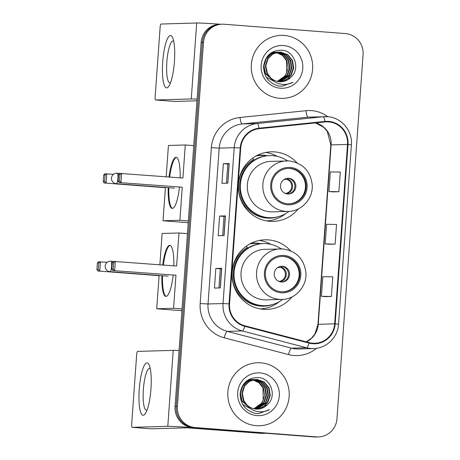 <?xml version="1.0" encoding="UTF-8"?>
<svg xmlns="http://www.w3.org/2000/svg" width="460" height="460" viewBox="0 0 460 460"><rect width="100%" height="100%" fill="white"/><g stroke="black" fill="none" stroke-linecap="round" stroke-linejoin="round"><path stroke-width="0.69" d="M290.639 250.809A34.799 33.919 88.3 0 0 268.398 239.89A34.799 33.919 88.3 0 0 264.908 239.809A34.799 33.919 88.3 0 0 231.995 273.78A34.799 33.919 88.3 0 0 263.425 309.292A34.799 33.919 88.3 0 0 266.915 309.379A34.799 33.919 88.3 0 0 291.968 296.913M296.947 162.811A34.799 33.919 88.3 0 0 274.706 151.898A34.799 33.919 88.3 0 0 271.216 151.811A34.799 33.919 88.3 0 0 238.303 185.782A34.799 33.919 88.3 0 0 269.733 221.294A34.799 33.919 88.3 0 0 273.223 221.381A34.799 33.919 88.3 0 0 298.275 208.915M257.341 155.302A31.843 31.038 -91.7 0 1 260.164 155.089A31.843 31.038 -91.7 0 1 263.361 155.164A31.843 31.038 -91.7 0 1 267.26 155.721M259.342 155.44A31.843 31.038 88.3 0 0 258.083 155.313A31.843 31.038 88.3 0 0 257.531 155.279M251.033 243.294A31.843 31.038 -91.7 0 1 253.857 243.081A31.843 31.038 -91.7 0 1 257.054 243.162A31.843 31.038 -91.7 0 1 260.952 243.714M253.034 243.432A31.843 31.038 88.3 0 0 251.775 243.311A31.843 31.038 88.3 0 0 251.223 243.277M267.639 221.07A34.799 33.919 88.3 0 0 269.474 220.65M277.259 156.354A34.799 33.919 88.3 0 0 265.661 152.444M261.332 309.068A34.799 33.919 88.3 0 0 263.166 308.643M270.957 244.352A34.799 33.919 88.3 0 0 259.354 240.442M222.077 24.19L219.73 24.259A19.699 19.199 88.3 0 0 201.152 42.475L175.059 406.508A19.699 19.199 88.3 0 0 192.797 427.622L314.077 436.954A19.699 19.199 88.3 0 0 316.054 437L317.228 436.966A19.699 19.199 88.3 0 1 315.249 436.919A19.699 19.199 88.3 0 0 317.228 436.966L318.395 436.931A19.699 19.199 88.3 0 0 336.979 418.715L363.072 54.682A19.699 19.199 88.3 0 0 345.334 33.569L224.054 24.236A19.699 19.199 88.3 0 0 222.077 24.19A19.699 19.199 88.3 0 0 203.498 42.406L177.399 406.439A19.699 19.199 88.3 0 0 195.143 427.553L316.422 436.885A19.699 19.199 88.3 0 0 318.395 436.931M220.903 24.225A19.699 19.199 88.3 0 0 202.325 42.441L176.232 406.473A19.699 19.199 88.3 0 0 193.97 427.587L315.249 436.919L193.97 427.587A19.699 19.199 88.3 0 1 176.232 406.473L202.325 42.441A19.699 19.199 88.3 0 1 220.903 24.225M284.222 35.449A31.516 30.722 88.3 0 0 281.06 35.374A31.516 30.722 88.3 0 0 251.258 66.142A31.516 30.722 88.3 0 0 279.72 98.302A31.516 30.722 88.3 0 0 282.877 98.382A31.516 30.722 88.3 0 0 312.685 67.614A31.516 30.722 88.3 0 0 284.222 35.449A31.516 30.722 88.3 0 0 281.06 35.374A31.516 30.722 88.3 0 0 251.258 66.142A31.516 30.722 88.3 0 0 279.72 98.302A31.516 30.722 88.3 0 0 282.877 98.382A31.516 30.722 88.3 0 0 312.685 67.614A31.516 30.722 88.3 0 0 284.222 35.449M260.757 362.819A31.516 30.722 88.3 0 0 257.594 362.744A31.516 30.722 88.3 0 0 227.792 393.507A31.516 30.722 88.3 0 0 256.249 425.672A31.516 30.722 88.3 0 0 259.411 425.747A31.516 30.722 88.3 0 0 289.219 394.979A31.516 30.722 88.3 0 0 260.757 362.819A31.516 30.722 88.3 0 0 257.594 362.744A31.516 30.722 88.3 0 0 227.792 393.507A31.516 30.722 88.3 0 0 256.249 425.672A31.516 30.722 88.3 0 0 259.411 425.747A31.516 30.722 88.3 0 0 289.219 394.979A31.516 30.722 88.3 0 0 260.757 362.819M328.601 121.9A21.01 20.481 -91.7 0 1 347.524 144.423L334.661 323.823A21.01 20.481 -91.7 0 1 314.841 343.252A21.01 20.481 -91.7 0 1 309.212 342.608L244.95 325.824A21.01 20.481 -91.7 0 1 229.546 303.893L240.718 148.045A21.01 20.481 -91.7 0 1 259.078 128.714L325.03 121.946A21.01 20.481 -91.7 0 1 326.491 121.848A21.01 20.481 -91.7 0 1 328.601 121.9M328.635 121.377A21.534 20.993 88.3 0 0 324.978 121.423L259.026 128.19A21.534 20.993 88.3 0 0 240.206 148.005L229.04 303.853A21.534 20.993 88.3 0 0 244.823 326.335L309.085 343.12A21.534 20.993 88.3 0 0 335.173 323.857L348.03 144.463A21.534 20.993 88.3 0 0 328.635 121.377M325.513 296.637L331.372 296.476L332.781 276.834L322.834 276.661L321.425 296.303L325.571 296.642M333.023 191.877L338.882 191.716L340.291 172.074L330.337 171.902L328.934 191.544L333.08 191.883M329.268 244.254L335.127 244.093L336.536 224.451L326.589 224.284L325.18 243.927L329.325 244.26M227.815 183.172L221.956 183.339L223.364 163.697L229.224 163.53L227.815 183.172M220.305 287.925L214.446 288.098L215.855 268.456L221.714 268.283L220.305 287.925M224.06 235.549L218.201 235.715L219.61 216.073L225.469 215.907L224.06 235.549M219.61 216.073L224.037 216.418M222.663 235.589L224.037 216.413L225.469 215.907M215.855 268.456L220.282 268.795L221.714 268.283M223.364 163.697L227.792 164.036L229.224 163.53M335.127 244.093L325.18 243.927M338.882 191.716L328.934 191.544M331.372 296.476L321.425 296.303M226.418 183.212L227.792 164.036M218.908 287.966L220.282 268.795M271.67 52.497L274.499 52.267M274.735 52.273L275.431 52.319M271.808 52.411L273.803 52.267M273.568 52.273L274.269 52.285M274.499 52.296L275.201 52.354M274.649 81.662L266.214 77.159M270.164 53.555L276.362 52.21M276.592 52.221L277.294 52.267M270.744 53.118L275.661 52.216M275.431 52.221L276.127 52.233M276.362 52.244L277.064 52.302M273.395 80.741L265.518 73.41L263.959 65.872L266.271 58.627L271.101 53.987L278.219 52.158M278.455 52.164L285.901 54.74L290.634 60.565L291.881 68.114L289.265 75.371L279.203 81.696M273.832 81.081L265.052 73.427L263.563 68.247M266.162 58.109L270.923 53.837L277.524 52.158M277.288 52.17L277.989 52.181M278.225 52.187L285.436 54.751L290.168 60.576L291.416 68.132L288.799 75.382L278.973 81.673M290.708 77.452C300.788 69.081 294.544 51.002 282.13 50.197C271.653 50.054 265.477 55.326 263.609 66.021C263.695 76.699 268.841 83.381 279.047 86.072L282.072 86.233L292.939 82.3C288.736 84.421 284.349 84.962 279.778 83.91C275.902 82.932 272.786 80.81 270.423 77.544A14.841 14.467 88.3 0 0 279.444 81.713A14.841 14.467 88.3 0 0 280.933 81.754A14.841 14.467 88.3 0 0 290.708 77.452L280.818 81.754M270.423 77.544L267.381 73.358L265.822 65.814L268.128 58.569L272.964 53.935L279.387 52.106L280.841 52.141L287.759 54.682L292.497 60.513L293.744 68.063L291.128 75.319L286.39 79.747L280.128 81.754M271.377 78.775L266.915 73.37L265.357 65.832L267.668 58.587L272.498 53.946L279.387 52.106M279.151 52.112L280.381 52.158L287.293 54.7L292.031 60.524L293.279 68.074L290.662 75.331L279.898 81.742M275.666 52.342L276.368 52.44M276.604 52.474L282.756 55.28L286.913 60.674L288.161 68.224L285.545 75.48L277.351 81.397M277.253 81.374A14.841 14.467 88.3 0 0 286.649 72.559L286.448 60.685L282.388 55.378L276.374 52.538M275.436 52.382L276.138 52.492M277.529 52.29L284.217 54.924L288.776 60.616L290.024 68.172L287.402 75.423L278.277 81.575M277.294 52.331L283.849 55.01L288.311 60.634L289.558 68.183L286.936 75.44L278.047 81.541M283.498 45.534A21.407 20.867 88.3 0 0 261.159 65.274A21.407 20.867 88.3 0 0 280.439 88.222A21.407 20.867 88.3 0 0 302.778 68.477A21.407 20.867 88.3 0 0 283.498 45.534M292.939 82.3L281.911 86.238M162.708 61.876A26.266 5.83 94.4 0 1 172.713 37.823A26.266 5.83 94.4 0 1 174.432 61.536A26.266 5.83 94.4 0 1 169.01 85.945A26.266 5.83 94.4 0 1 162.708 61.876M173.708 41.199A21.01 4.663 -85.6 0 0 173.127 40.986A21.01 4.663 -85.6 0 0 166.83 62.071A21.01 4.663 -85.6 0 0 169.907 82.88A21.01 4.663 -85.6 0 0 170.511 82.76M220.472 24.236A26.266 0.604 -175.9 0 0 196.696 23L161.092 24.029A3.283 0.73 -85.6 0 0 160.126 27.324L155.152 96.726A3.283 0.73 -85.6 0 0 155.63 99.975A3.283 0.73 -85.6 0 0 155.647 99.975L174.8 101.447L196.972 100.809M197.093 99.107A26.266 0.604 -175.9 0 0 191.256 98.952L155.647 99.975M174.8 101.447A3.283 0.73 94.4 0 1 174.783 101.447A3.283 0.73 94.4 0 1 174.765 101.447L155.63 99.975M290.191 168.435A17.727 17.279 88.3 0 0 288.408 168.394A17.727 17.279 88.3 0 0 271.647 185.702A17.727 17.279 88.3 0 0 287.655 203.791A17.727 17.279 88.3 0 0 289.432 203.837A17.727 17.279 88.3 0 0 306.199 186.53A17.727 17.279 88.3 0 0 290.191 168.435M289.07 203.843A17.727 17.279 88.3 0 0 305.469 186.363A17.727 17.279 88.3 0 0 289.455 168.458A17.727 17.279 88.3 0 0 288.046 168.406M266.961 155.75A31.516 30.722 88.3 0 0 264.506 155.457A31.516 30.722 88.3 0 0 261.349 155.382A31.516 30.722 88.3 0 0 255.973 156.026M287.471 160.879A31.056 30.274 88.3 0 0 272.826 155.675A31.056 30.274 88.3 0 0 269.709 155.601L268.979 155.618A31.056 30.274 88.3 0 0 239.608 185.938A31.056 30.274 88.3 0 0 267.657 217.632A31.056 30.274 88.3 0 0 270.767 217.706L271.503 217.689A31.056 30.274 88.3 0 0 288.932 211.393M269.709 155.601A31.056 30.274 88.3 0 0 240.338 185.915A31.056 30.274 88.3 0 0 268.387 217.614A31.056 30.274 88.3 0 0 271.503 217.689M288.184 211.427C301.714 211.404 313.358 198.45 312.225 184.742C310.402 170.999 302.76 163.07 289.3 160.948L271.199 161.339A25.277 24.639 88.3 0 0 247.29 186.012A25.277 24.639 88.3 0 0 270.118 211.813A25.277 24.639 88.3 0 0 272.654 211.87L288.184 211.427A25.277 24.639 -91.7 0 1 285.648 211.364A25.277 24.639 -91.7 0 1 262.821 185.564A25.277 24.639 -91.7 0 1 286.729 160.891A25.277 24.639 -91.7 0 1 289.265 160.948M288.753 178.279A7.877 7.682 88.3 0 0 280.514 185.949A7.877 7.682 88.3 0 0 288.414 194.011A7.877 7.682 88.3 0 0 295.866 186.317A7.877 7.682 88.3 0 0 288.753 178.279M287.902 194.011A7.877 7.682 88.3 0 0 287.448 178.29M279.22 216.43A31.481 30.688 88.3 0 1 241.23 199.767A31.481 30.688 88.3 0 1 253.747 159.419L252.39 158.332M285.763 213.549A34.143 33.281 -91.7 0 1 266.622 220.909M288.069 178.342L287.086 179.458L283.969 179.544M285.096 193.344L286.091 193.315L286.637 193.85M179.458 187.208A25.605 5.687 94.4 0 1 172.189 208.409A25.605 5.687 94.4 0 1 168.205 187.686M188.232 222.703L163.03 220.765L165.405 187.703L104.127 182.988L103.235 181.573L103.707 175.024L104.782 173.822L113.528 174.288M166.186 176.761L168.429 145.469L185.282 144.986L193.758 145.636M165.405 187.703L104.127 182.988M169.038 176.979A25.605 5.687 94.4 0 1 176.123 157.343A25.605 5.687 94.4 0 1 180.113 177.836M163.03 220.765L179.883 220.277L182.252 187.214L119.013 182.557L182.252 187.214M119.968 174.553L119.496 181.102L120.974 182.499L121.63 173.334L119.968 174.553L118.594 174.593L119.669 173.391L182.907 178.049L185.282 144.986M188.358 220.932L179.883 220.277M103.707 175.024L105.081 174.984L106.743 173.765L106.087 182.93L104.61 181.533L105.081 174.984M103.235 181.573L104.61 181.533M119.496 181.102L118.122 181.142L119.013 182.557M118.594 174.593L118.122 181.142M172.511 208.391A25.605 5.687 94.4 0 1 168.843 187.732M169.677 177.031A25.605 5.687 94.4 0 1 176.439 157.406M174.363 188.157A5.255 1.167 -85.6 0 0 174.392 188.163A5.255 1.167 -85.6 0 0 174.42 188.163L116.322 183.689A5.255 1.167 94.4 0 0 116.345 183.695A5.255 1.167 94.4 0 0 117.892 178.422A5.255 1.167 94.4 0 0 117.127 173.219A5.255 5.255 0 0 0 111.481 178.077A5.255 5.255 0 0 0 116.322 183.689M283.883 256.433A17.727 17.279 88.3 0 0 282.101 256.392A17.727 17.279 88.3 0 0 265.339 273.694A17.727 17.279 88.3 0 0 281.347 291.789A17.727 17.279 88.3 0 0 283.124 291.83A17.727 17.279 88.3 0 0 299.891 274.528A17.727 17.279 88.3 0 0 283.883 256.433M282.762 291.835A17.727 17.279 88.3 0 0 299.161 274.361A17.727 17.279 88.3 0 0 283.147 256.456A17.727 17.279 88.3 0 0 281.738 256.404M260.653 243.742A31.516 30.722 88.3 0 0 258.198 243.455A31.516 30.722 88.3 0 0 255.041 243.374A31.516 30.722 88.3 0 0 249.665 244.024M281.163 248.877A31.056 30.274 88.3 0 0 266.518 243.668A31.056 30.274 88.3 0 0 263.402 243.593L262.671 243.616A31.056 30.274 88.3 0 0 233.3 273.936A31.056 30.274 88.3 0 0 261.349 305.63A31.056 30.274 88.3 0 0 264.46 305.704L265.196 305.681A31.056 30.274 88.3 0 0 282.624 299.391M263.402 243.593A31.056 30.274 88.3 0 0 234.031 273.913A31.056 30.274 88.3 0 0 262.079 305.607A31.056 30.274 88.3 0 0 265.196 305.681M281.877 299.42C295.406 299.397 307.05 286.448 305.917 272.74C304.094 258.997 296.453 251.068 282.992 248.946L264.891 249.331A25.277 24.639 88.3 0 0 240.982 274.01A25.277 24.639 88.3 0 0 263.81 299.811A25.277 24.639 88.3 0 0 266.346 299.868L281.877 299.42A25.277 24.639 -91.7 0 1 279.341 299.362A25.277 24.639 -91.7 0 1 256.513 273.562A25.277 24.639 -91.7 0 1 280.422 248.883A25.277 24.639 -91.7 0 1 282.957 248.946M282.446 266.277A7.877 7.682 88.3 0 0 274.206 273.947A7.877 7.682 88.3 0 0 282.106 282.009A7.877 7.682 88.3 0 0 289.558 274.315A7.877 7.682 88.3 0 0 282.446 266.277M281.595 282.003A7.877 7.682 88.3 0 0 281.14 266.288M272.912 304.422A31.481 30.688 88.3 0 1 234.922 287.764A31.481 30.688 88.3 0 1 247.44 247.417L246.083 246.33M279.456 301.547A34.143 33.281 -91.7 0 1 260.314 308.907M281.761 266.34L280.778 267.45L277.662 267.542M278.789 281.336L279.783 281.307L280.33 281.848M173.15 275.207A25.605 5.687 94.4 0 1 165.882 296.401A25.605 5.687 94.4 0 1 161.897 275.678M181.924 310.701L156.722 308.763L159.097 275.695L97.819 270.986L96.928 269.566L97.399 263.022L98.474 261.815L107.22 262.28M159.879 264.759L162.121 233.467L178.974 232.984L187.45 233.634M159.097 275.695L97.819 270.986M162.731 264.977A25.605 5.687 94.4 0 1 169.815 245.341A25.605 5.687 94.4 0 1 173.805 265.828M156.722 308.763L173.575 308.275L175.944 275.212L112.706 270.555L175.944 275.212M113.66 262.551L113.189 269.1L114.666 270.497L115.322 261.332L113.66 262.551L112.286 262.591L113.361 261.389L176.6 266.047L178.974 232.984M182.051 308.93L173.575 308.275M97.399 263.022L98.773 262.982L100.435 261.763L99.78 270.928L98.302 269.525L98.773 262.982M96.928 269.566L98.302 269.525M113.189 269.1L111.814 269.14L112.706 270.555M112.286 262.591L111.814 269.14M166.204 296.389A25.605 5.687 94.4 0 1 162.535 275.73M163.369 265.029A25.605 5.687 94.4 0 1 170.131 245.404M168.055 276.155A5.255 1.167 -85.6 0 0 168.084 276.161A5.255 1.167 -85.6 0 0 168.113 276.161L110.015 271.688A5.255 1.167 94.4 0 1 110.015 271.688A5.255 1.167 94.4 0 0 111.584 266.42A5.255 1.167 94.4 0 0 110.82 261.217A5.255 5.255 0 0 0 105.173 266.075A5.255 5.255 0 0 0 110.015 271.688M139.242 389.246A26.266 5.83 94.4 0 1 149.247 365.188A26.266 5.83 94.4 0 1 150.966 388.907A26.266 5.83 94.4 0 1 145.544 413.316A26.266 5.83 94.4 0 1 139.242 389.246M150.242 368.569A21.01 4.663 -85.6 0 0 149.661 368.351A21.01 4.663 -85.6 0 0 143.365 389.436A21.01 4.663 -85.6 0 0 146.441 410.251A21.01 4.663 -85.6 0 0 147.045 410.124M265.926 433.245L199.18 428.11A26.266 0.604 -175.9 0 0 167.791 426.316L132.181 427.346L151.334 428.818L186.938 427.788L261.527 433.377L265.926 433.245A3.283 3.203 88.3 0 0 266.254 433.257M179.072 350.526A26.266 0.604 -175.9 0 0 173.23 350.37L137.626 351.394A3.283 0.73 -85.6 0 0 136.66 354.689L131.686 424.091A3.283 0.73 -85.6 0 0 132.164 427.346A3.283 0.73 -85.6 0 0 132.181 427.346M151.334 428.818A3.283 0.73 94.4 0 1 151.317 428.818A3.283 0.73 94.4 0 1 151.3 428.818L132.164 427.346M266.087 433.262L261.861 433.383A3.283 3.203 -91.7 0 1 261.527 433.377M248.204 379.868L251.033 379.632M251.269 379.638L251.965 379.684M248.342 379.782L250.338 379.638M250.102 379.644L250.803 379.655M251.033 379.667L251.735 379.724M251.183 409.032L242.748 404.524M246.698 380.92L252.896 379.58M253.126 379.586L253.828 379.632M247.279 380.483L252.195 379.58M251.965 379.592L252.661 379.598M252.896 379.609L253.598 379.672M249.929 408.106L242.052 400.781L240.494 393.237L242.805 385.992L247.635 381.357L254.754 379.529M254.989 379.534L262.43 382.105L267.168 387.935L268.416 395.485L265.799 402.741L255.737 409.066M250.367 408.451L241.586 400.792L240.097 395.611M242.696 385.48L247.457 381.208L254.058 379.529M253.822 379.534L254.524 379.546M254.759 379.558L261.97 382.122L266.702 387.947L267.95 395.497L265.334 402.753L255.507 409.038M267.243 404.817C277.322 396.445 271.078 378.373 258.664 377.568C248.187 377.424 242.012 382.697 240.143 393.392C240.229 404.07 245.375 410.751 255.582 413.442L258.606 413.603L269.474 409.67C265.27 411.792 260.883 412.327 256.312 411.28C252.436 410.297 249.314 408.175 246.957 404.915A14.841 14.467 88.3 0 0 255.978 409.084A14.841 14.467 88.3 0 0 257.468 409.118A14.841 14.467 88.3 0 0 267.243 404.817L257.353 409.124M246.957 404.915L243.915 400.729L242.357 393.185L244.662 385.94L249.492 381.305L255.915 379.477L257.376 379.511L264.293 382.053L269.031 387.878L270.279 395.433L267.662 402.684L262.924 407.117L256.663 409.118M247.911 406.14L243.449 400.74L241.891 393.197L244.197 385.952L249.032 381.317L255.915 379.477M255.685 379.483L256.91 379.523L263.827 382.065L268.565 387.895L269.813 395.445L267.197 402.701L256.433 409.112M252.201 379.713L252.902 379.805M253.138 379.845L259.29 382.651L263.448 388.039L264.695 395.594L262.079 402.845L253.885 408.762M253.788 408.739A14.841 14.467 88.3 0 0 263.183 399.93L262.982 388.056L258.923 382.743L252.908 379.902M251.971 379.753L252.672 379.856M254.064 379.655L260.751 382.289L265.311 387.987L266.558 395.537L263.936 402.793L254.811 408.946M253.828 379.695L260.383 382.381L264.845 387.998L266.093 395.554L263.471 402.805L254.581 408.905M260.032 372.899A21.407 20.867 88.3 0 0 237.693 392.644A21.407 20.867 88.3 0 0 256.973 415.587A21.407 20.867 88.3 0 0 279.312 395.847A21.407 20.867 88.3 0 0 260.032 372.899M269.474 409.67L258.445 413.609M201.152 42.475L203.498 42.406M314.077 436.954L316.422 436.885M192.797 427.622L195.143 427.553M175.059 406.508L177.399 406.439M347.524 144.423L331.114 144.894A21.01 20.481 88.3 0 0 315.537 122.918M316.526 348.283A32.827 31.999 -91.7 0 1 294.015 355.499A32.827 31.999 -91.7 0 1 288.506 354.579L224.244 337.795A32.827 31.999 -91.7 0 1 200.18 303.525L211.353 147.677A32.827 31.999 -91.7 0 1 240.039 117.467L305.992 110.699A32.827 31.999 -91.7 0 1 327.882 116.725M309.085 343.12A6.566 1.409 104.6 0 1 306.55 347.737L291.542 348.174A26.266 25.599 88.3 0 0 295.947 348.91A26.266 25.599 88.3 0 0 298.586 348.973L313.588 348.542A26.266 25.599 -91.7 0 1 306.55 347.737L242.282 330.953A26.266 25.599 -91.7 0 1 223.037 303.542L234.203 147.695L240.206 148.005M259.026 128.19A6.566 1.46 84.1 0 0 257.151 123.527L242.15 123.959A26.266 25.599 88.3 0 0 219.202 148.126L234.203 147.695A26.266 25.599 -91.7 0 1 257.151 123.527L323.104 116.759A26.266 25.599 -91.7 0 1 324.933 116.639A26.266 25.599 -91.7 0 1 327.566 116.702M335.173 323.857L338.531 324.231L351.388 144.837C352.745 130.887 341.36 117.403 327.6 116.702L309.931 117.07A26.266 25.599 88.3 0 0 308.102 117.191L242.15 123.959A6.566 1.46 -95.9 0 1 240.039 117.467M324.978 121.423A6.566 1.46 84.1 0 0 323.104 116.759L308.102 117.191A6.566 1.46 -95.9 0 1 305.992 110.699M229.04 303.853L223.037 303.542L208.029 303.974A26.266 25.599 88.3 0 0 227.28 331.39L291.542 348.174A6.566 1.409 -75.4 0 0 288.506 354.579M244.823 326.335A6.566 1.409 104.6 0 1 242.282 330.953L227.28 331.39A6.566 1.409 -75.4 0 0 224.244 337.795M351.388 144.837L348.03 144.463M211.353 147.677L219.202 148.126L208.029 303.974L200.18 303.525M306.32 341.855A21.01 20.481 88.3 0 0 318.251 324.294L331.114 144.894L330.815 144.934L327.29 131.428L323.61 127.219L315.474 122.923M334.661 323.823L317.952 324.334L330.815 144.934M223.939 235.554L225.342 215.918M227.694 183.172L229.097 163.541M220.185 287.931L221.588 268.295M191.256 98.952L196.696 23M287.586 204.775A18.71 18.239 88.3 0 0 307.113 187.513A18.71 18.239 88.3 0 0 290.26 167.457A18.71 18.239 88.3 0 0 270.733 184.713A18.71 18.239 88.3 0 0 287.586 204.775M117.099 173.219A5.255 1.167 94.4 0 1 117.127 173.219L119.652 173.414M287.615 179.032A7.619 7.429 -91.7 0 1 286.563 193.712M287.086 179.458A7.222 7.038 -91.7 0 1 286.091 193.315M281.279 292.773A18.71 18.239 88.3 0 0 300.805 275.511A18.71 18.239 88.3 0 0 283.952 255.449A18.71 18.239 88.3 0 0 264.425 272.711A18.71 18.239 88.3 0 0 281.279 292.773M110.791 261.211A5.255 1.167 94.4 0 1 110.82 261.217L113.344 261.406M281.307 267.03A7.619 7.429 -91.7 0 1 280.255 281.704M280.778 267.45A7.222 7.038 -91.7 0 1 279.783 281.307M167.791 426.316L173.23 350.37M313.588 348.542C326.416 348.456 337.876 337.266 338.531 324.231M306.251 341.837L311.627 338.083L314.95 333.885L317.952 324.334M256.933 155.509L261.349 155.382M250.625 243.507L255.041 243.374"/></g></svg>
